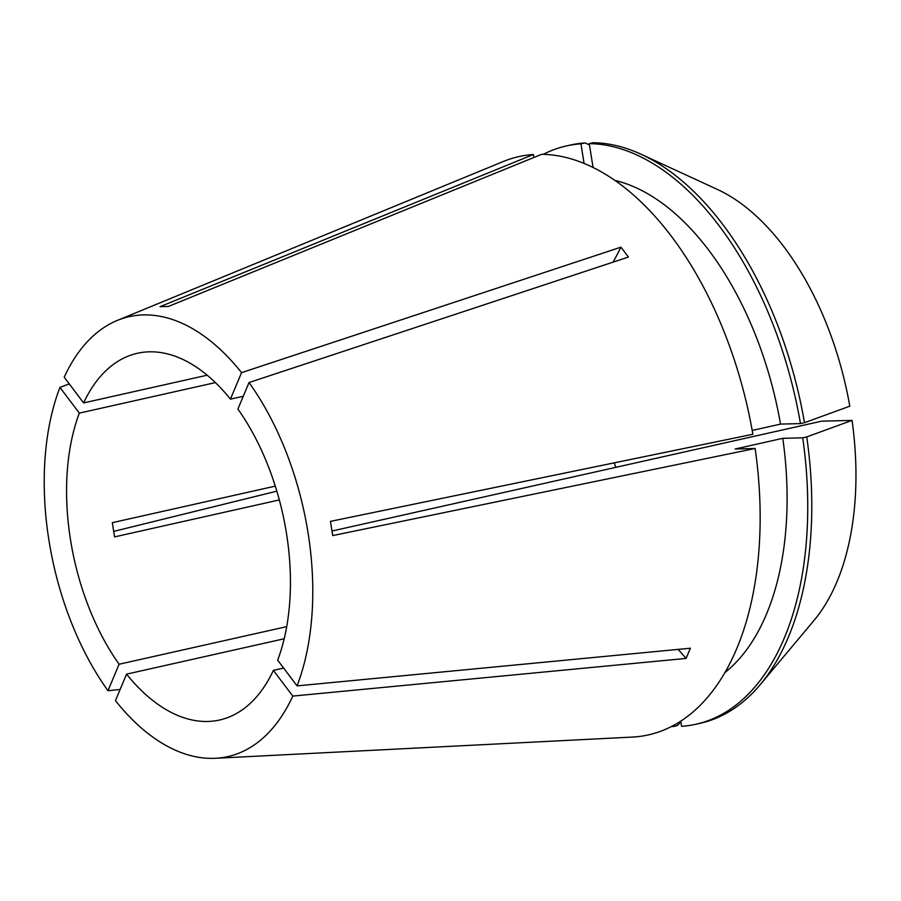<?xml version="1.0" encoding="UTF-8"?>
<svg xmlns="http://www.w3.org/2000/svg" width="901" height="901" viewBox="0 0 901 901"><rect width="100%" height="100%" fill="white"/><g stroke="black" fill="none" stroke-linecap="round" stroke-linejoin="round"><path stroke-width="1.35" d="M275.289 486.123L112.31 522.681L114.562 536.895L279.321 499.942M215.407 382.598L79.333 413.12A187.904 106.701 -102.6 0 0 70.447 539.417A187.904 106.701 -102.6 0 0 119.101 664.24L286.709 626.634M207.174 375.199L83.613 402.916A187.904 106.701 -102.6 0 1 137.369 353.293A187.904 106.701 -102.6 0 1 230.431 399.154L243.27 396.271M678.093 649.396A361.357 232.458 -157.2 0 1 686.089 658.417L690.38 648.213L297.071 685.886L277.677 660.174A187.904 106.701 -102.6 0 0 286.552 533.876A187.904 106.701 -102.6 0 0 237.898 409.054L249.025 382.553L628.425 257.067L620.958 247.167L241.558 372.654A225.419 128.01 -102.6 0 0 117.276 320.441A225.419 128.01 -102.6 0 0 64.219 377.204L83.613 402.916M69.253 383.882L59.928 387.407A225.419 128.01 -102.6 0 0 48.879 539.969A225.419 128.01 -102.6 0 0 107.974 690.74L120.148 689.445M276.844 491.169L113.549 531.432M283.635 668.069L273.386 670.367A187.904 106.701 -102.6 0 1 219.63 720A187.904 106.701 -102.6 0 1 126.568 674.139L115.441 700.64A225.419 128.01 -102.6 0 0 215.508 758.282L633.966 736.995A296.316 168.262 -102.6 0 0 755.128 448.484L735.171 449.002L782.778 438.325L802.723 437.807L806.744 436.906L852.053 420.395L821.622 421.172L332.007 531.016M533.842 157.495L533.369 154.51L160.051 306.678L168.363 306.464L541.681 154.296A296.316 168.262 -102.6 0 1 752.876 434.271L330.464 521.364L332.717 535.577L755.128 448.484M297.071 685.886A225.419 128.01 -102.6 0 0 308.119 533.313A225.419 128.01 -102.6 0 0 249.025 382.553M686.089 658.417L292.791 696.09L273.386 670.367M215.508 758.282A225.419 128.01 -102.6 0 0 292.791 696.09M533.369 154.51A296.316 168.262 -102.6 0 0 503.186 161.549L117.276 320.441M126.568 674.139L284.187 638.775M614.347 462.832A187.904 106.701 -102.6 0 0 615.743 467.371M241.558 372.654L230.431 399.154M59.928 387.407L79.333 413.12M119.101 664.24L107.974 690.74M725.091 672.45A261.628 148.564 -102.6 0 0 782.778 438.325M671.65 726.488A296.316 168.262 -102.6 0 0 673.25 726.521L673.126 725.722M852.053 420.395A240.792 136.727 -102.6 0 1 814.02 620.429L760.174 684.704A296.316 168.262 -102.6 0 1 700.145 723.3L696.124 724.201A296.316 168.262 -102.6 0 1 681.561 726.307L680.762 721.228M696.124 724.201A296.316 168.262 -102.6 0 0 802.723 437.807M589.479 144.881L584.986 142.932L580.965 143.833A296.316 168.262 -102.6 0 0 566.402 145.939A296.316 168.262 -102.6 0 0 543.292 154.33M580.965 143.833L584.073 163.475M680.863 721.859L677.27 725.62L673.25 726.521M760.174 684.704A296.316 168.262 -102.6 0 0 806.744 436.906M584.986 142.932A296.316 168.262 -102.6 0 0 570.423 145.038L566.402 145.939M752.211 430.453L780.525 424.101A261.628 148.564 -102.6 0 0 614.696 180.358M780.525 424.101L800.471 423.594A296.316 168.262 -102.6 0 0 589.277 143.619L593.061 167.541M800.471 423.594L804.492 422.693A296.316 168.262 -102.6 0 0 641.185 154.296A296.316 168.262 -102.6 0 0 593.297 142.718L589.277 143.619M804.492 422.693L849.801 406.182A240.792 136.727 -102.6 0 0 717.32 189.413L641.185 154.296M613.108 262.135A361.357 185.572 143 0 0 620.958 247.167"/></g></svg>
